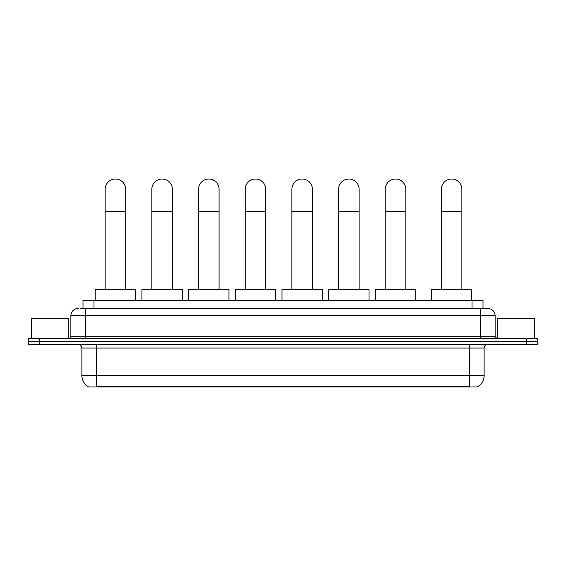 <?xml version="1.0" encoding="UTF-8"?>
<svg xmlns="http://www.w3.org/2000/svg" width="566" height="566" viewBox="0 0 566 566"><rect width="100%" height="100%" fill="white"/><g stroke="black" fill="none" stroke-linecap="round" stroke-linejoin="round"><path stroke-width="0.85" d="M82.99 308.435L82.99 300.362L483.01 300.362L483.01 308.435M477.881 386.613L477.881 386.974L88.119 386.974L88.119 386.613M88.232 386.677A12.848 12.848 0 0 1 81.879 375.598L96.56 375.598L96.56 386.677L469.44 386.677L469.44 375.598L484.121 375.598L484.121 348.069A3.672 3.672 0 0 1 487.786 344.397M81.879 375.598L81.879 348.069C81.667 345.84 80.443 344.616 78.214 344.397M477.768 386.677A12.848 12.848 0 0 0 484.121 375.598M39.309 338.525L537.7 338.525L537.7 341.461L28.3 341.461L28.3 344.397L39.309 344.397L39.309 341.461L28.3 341.461L28.3 338.525L39.309 338.525L39.309 341.461L537.7 341.461L537.7 344.397L39.309 344.397M80.952 308.435L487.786 308.435A7.337 7.337 0 0 1 495.13 315.771L495.13 336.692L496.962 338.525M80.782 308.435L85.551 308.435L85.551 315.771L70.87 315.771L70.87 336.692A1.832 1.832 0 0 1 69.038 338.525M78.214 308.435A7.337 7.337 0 0 0 70.87 315.771M495.13 315.771L480.449 315.771L480.449 308.435L487.786 308.435M68.302 338.525L68.302 318.708L31.604 318.708L31.604 338.525M534.396 338.525L534.396 318.708L497.698 318.708L497.698 338.525M105.149 289.346L105.149 189.306A10.273 10.273 0 0 1 115.429 179.026A10.273 10.273 0 0 1 125.702 189.306A10.273 10.273 0 0 0 115.429 179.026M125.702 289.346L125.702 189.306M135.614 300.362L135.614 289.346L95.244 289.346L95.244 300.362M151.837 289.346L151.837 189.306A10.273 10.273 0 0 1 162.109 179.026A10.273 10.273 0 0 1 172.382 189.306A10.273 10.273 0 0 0 162.109 179.026M172.382 289.346L172.382 189.306M182.294 300.362L182.294 289.346L141.924 289.346L141.924 300.362M198.517 289.346L198.517 189.306A10.273 10.273 0 0 1 208.79 179.026A10.273 10.273 0 0 1 219.07 189.306A10.273 10.273 0 0 0 208.79 179.026M219.07 289.346L219.07 189.306M228.975 300.362L228.975 289.346L188.605 289.346L188.605 300.362M245.198 289.346L245.198 189.306A10.273 10.273 0 0 1 255.478 179.026A10.273 10.273 0 0 1 265.751 189.306A10.273 10.273 0 0 0 255.478 179.026M265.751 289.346L265.751 189.306M275.663 300.362L275.663 289.346L235.286 289.346L235.286 300.362M291.879 289.346L291.879 189.306A10.273 10.273 0 0 1 302.159 179.026A10.273 10.273 0 0 1 312.432 189.306A10.273 10.273 0 0 0 302.159 179.026M312.432 289.346L312.432 189.306M322.344 300.362L322.344 289.346L281.974 289.346L281.974 300.362M338.567 289.346L338.567 189.306A10.273 10.273 0 0 1 348.84 179.026A10.273 10.273 0 0 1 359.12 189.306A10.273 10.273 0 0 0 348.84 179.026M359.12 289.346L359.12 189.306M369.025 300.362L369.025 289.346L328.655 289.346L328.655 300.362M385.248 289.346L385.248 189.306A10.273 10.273 0 0 1 395.521 179.026A10.273 10.273 0 0 1 405.801 189.306A10.273 10.273 0 0 0 395.521 179.026M405.801 289.346L405.801 189.306M415.706 300.362L415.706 289.346L375.336 289.346L375.336 300.362M441.324 289.346L441.324 189.306A10.273 10.273 0 0 1 451.604 179.026A10.273 10.273 0 0 1 461.877 189.306A10.273 10.273 0 0 0 451.604 179.026M461.877 289.346L461.877 189.306M471.789 300.362L471.789 289.346L431.419 289.346L431.419 300.362M467.969 386.974L467.969 386.613M98.031 386.974L98.031 386.613M93.998 308.435L93.998 300.362M472.002 308.435L472.002 300.362M469.44 344.397L469.44 348.069L81.879 348.069M484.121 348.069L469.44 348.069L469.44 375.598L96.56 375.598L96.56 344.397M526.691 344.397L526.691 338.525M85.551 338.525L85.551 336.692L495.13 336.692M70.87 336.692L85.551 336.692L85.551 315.771L480.449 315.771L480.449 338.525M105.149 211.323L125.702 211.323M151.837 211.323L172.382 211.323M198.517 211.323L219.07 211.323M245.198 211.323L265.751 211.323M291.879 211.323L312.432 211.323M338.567 211.323L359.12 211.323M385.248 211.323L405.801 211.323M441.324 211.323L461.877 211.323"/></g></svg>
